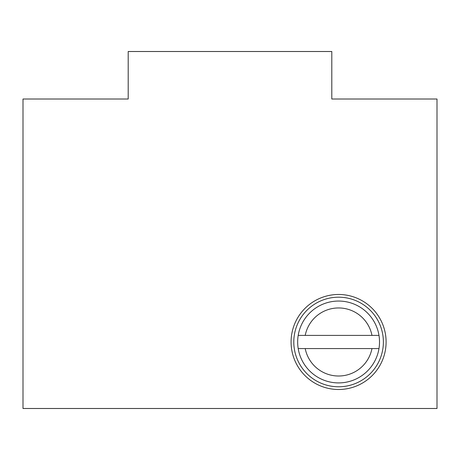 <?xml version="1.0" encoding="UTF-8"?>
<svg xmlns="http://www.w3.org/2000/svg" width="460" height="460" viewBox="0 0 460 460"><rect width="100%" height="100%" fill="white"/><g stroke="black" fill="none" stroke-linecap="round" stroke-linejoin="round"><path stroke-width="0.69" d="M437 408.497L437 99.015L331.804 99.015L331.804 51.503L128.196 51.503L128.196 99.015L23 99.015L23 408.497L437 408.497M386.101 341.981A47.506 47.506 0 0 0 338.589 294.475A47.506 47.506 0 0 0 291.082 341.981A47.506 47.506 0 0 0 338.589 389.493A47.506 47.506 0 0 0 386.101 341.981M293.796 341.981A44.792 44.792 0 0 0 338.589 386.779A44.792 44.792 0 0 0 383.381 341.981A44.792 44.792 0 0 0 338.589 297.189A44.792 44.792 0 0 0 293.796 341.981M298.201 335.397A40.923 40.923 0 0 1 378.982 335.397A40.923 40.923 0 0 1 378.982 348.565L298.201 348.565A40.923 40.923 0 0 1 298.201 335.397L305.216 335.397A34.017 34.017 0 0 1 371.967 335.397L305.216 335.397M371.967 335.397L378.982 335.397M298.201 348.565A40.923 40.923 0 0 0 378.982 348.565M305.216 348.565A34.017 34.017 0 0 0 371.967 348.565"/></g></svg>
